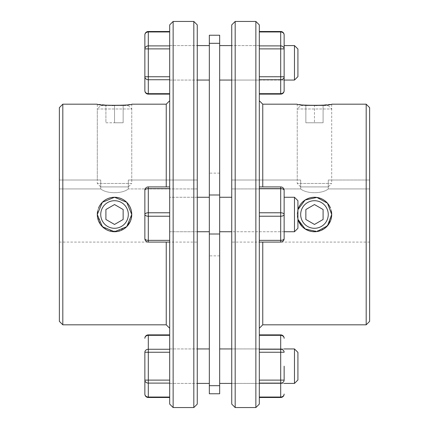 <?xml version="1.0" encoding="UTF-8"?>
<svg xmlns="http://www.w3.org/2000/svg" width="429" height="429" viewBox="0 0 429 429"><rect width="100%" height="100%" fill="white"/><g stroke="black" fill="none" stroke-linecap="round" stroke-linejoin="round"><path stroke-width="0.32" stroke-dasharray="2.15 1.61" d="M97.624 211.138A17.235 17.235 0 0 1 98.606 207.893M100.74 214.5A13.787 13.787 0 0 1 114.527 200.713A13.787 13.787 0 0 1 128.319 214.5A13.787 13.787 0 0 1 114.527 228.287A13.787 13.787 0 0 1 100.74 214.5M130.4 221.219L131.762 214.5A17.235 17.235 0 0 0 114.527 197.265A17.235 17.235 0 0 0 97.292 214.5A17.235 17.235 0 0 0 114.527 231.735A17.235 17.235 0 0 0 131.762 214.5C130.754 203.979 125.011 198.236 114.538 197.265C104.054 198.225 98.305 203.968 97.292 214.5L100.268 224.179L107.835 230.384L117.996 231.387L126.727 226.678M123.144 209.524L114.527 204.547L105.909 209.524L105.909 219.476L114.527 224.453L123.144 219.476L123.144 209.524M100.74 105.539L128.319 105.539L100.74 105.539L97.292 108.987L131.762 108.987L131.762 183.473L97.292 183.473L131.762 183.473L128.319 186.921L100.74 186.921L128.319 186.921M128.319 105.539L131.762 108.987L97.292 108.987L97.292 183.473L100.74 186.921M114.527 105.539L105.909 105.539L123.144 105.539L114.527 105.539L114.527 122.78L123.144 122.78L114.527 122.78L114.527 105.539M123.144 122.78L123.144 105.539L123.144 122.78M105.909 122.78L114.527 122.78L105.909 122.78L105.909 105.539L105.909 122.78M298.6 221.219L297.238 214.5L297.924 209.674A17.235 17.235 0 0 0 297.924 219.326L297.238 214.5A17.235 17.235 0 0 1 314.473 197.265A17.235 17.235 0 0 1 331.708 214.5A17.235 17.235 0 0 1 314.473 231.735A17.235 17.235 0 0 1 297.238 214.5C298.246 203.979 303.989 198.236 314.462 197.265C324.946 198.225 330.695 203.968 331.708 214.5L328.732 224.179L321.165 230.384L311.004 231.387L302.273 226.678M300.681 214.5A13.787 13.787 0 0 0 314.473 228.287A13.787 13.787 0 0 0 328.26 214.5A13.787 13.787 0 0 0 314.473 200.713A13.787 13.787 0 0 0 300.681 214.5M331.376 211.138A17.235 17.235 0 0 0 330.394 207.893M305.856 209.524L314.473 204.547L323.091 209.524L323.091 219.476L314.473 224.453L305.856 219.476L305.856 209.524M300.681 105.539L328.26 105.539L300.681 105.539L297.238 108.987L331.708 108.987L331.708 183.473L297.238 183.473L331.708 183.473L328.26 186.921L300.681 186.921L328.26 186.921M328.26 105.539L331.708 108.987L297.238 108.987L297.238 183.473L300.681 186.921M314.473 105.539L323.091 105.539L305.856 105.539L314.473 105.539L314.473 122.78L314.473 105.539M305.856 122.78L305.856 105.539L305.856 122.78L314.473 122.78L305.856 122.78M323.091 122.78L323.091 105.539L323.091 122.78L314.473 122.78L323.091 122.78M284.137 80.057L231.735 80.057L231.735 62.816L231.735 80.057L259.314 80.057L259.314 45.581L259.314 80.057L259.314 62.816L259.314 80.057L284.137 80.057L284.137 62.816M259.314 31.505L259.314 45.898L259.314 31.505M259.314 79.735L259.314 48.885L259.314 79.735L280.689 79.735A3.448 2.987 180 0 0 284.137 76.748L284.137 90.68A3.448 2.987 180 0 1 280.689 93.667L280.689 48.885L259.314 48.885L259.314 45.898L259.314 48.885M259.314 45.898L280.689 45.898A3.448 2.987 0 0 1 284.137 48.885L284.137 76.748L259.314 76.748M259.314 93.667L259.314 94.128L259.314 93.667L280.689 93.667L280.689 94.128M284.137 34.953A3.448 2.987 0 0 0 280.689 31.966L259.314 31.966M259.314 24.898L259.314 404.102M231.735 404.102L231.735 188.932L300.681 188.932C306.553 193.946 322.372 193.951 328.26 188.932L328.26 180.024L369.632 180.024L369.632 321.369M259.314 366.184L259.314 348.943L259.314 366.184M231.735 366.184L231.735 348.943L231.735 366.184M317.047 105.513L331.708 104.188L331.708 180.024M369.632 107.631L369.632 242.079L369.632 188.932L328.26 188.932L369.632 188.932L369.632 180.024L328.26 180.024L328.26 188.932C322.399 193.935 306.59 193.962 300.681 188.932L231.735 188.932L231.735 180.024L300.681 180.024L300.681 188.932L300.681 180.024L231.735 180.024L231.735 214.5L231.735 24.898M304.805 105.11L297.238 104.188L297.238 180.024M366.184 324.812L366.184 104.188M262.762 242.079L262.762 324.812M255.866 407.55L255.866 21.45M235.183 21.45L235.183 407.55M262.762 104.188L262.762 186.921M231.735 62.816L231.735 45.581L231.735 62.816M259.314 62.816L259.314 45.581L259.314 62.816M259.314 214.5L259.314 100.74L259.314 240.353L259.314 186.921L280.689 186.921A3.448 3.448 0 0 1 284.137 190.369L284.137 238.631A3.448 1.721 0 0 1 280.689 240.353A3.448 1.721 180 0 0 284.137 238.631A3.448 3.448 0 0 1 280.689 242.079L259.314 242.079L259.314 240.353L259.314 242.079L280.689 242.079A3.448 3.448 0 0 0 284.137 238.631A3.448 1.721 0 0 1 280.689 240.353L280.689 216.221A3.448 1.721 180 0 0 284.137 214.5L284.137 190.369L284.137 214.5A3.448 1.721 0 0 0 280.689 212.779A3.448 1.721 180 0 1 284.137 214.5A3.448 1.721 0 0 1 280.689 216.221A3.448 1.721 0 0 0 284.137 214.5A3.448 1.721 -0 0 0 280.689 212.779L280.689 188.647A3.448 1.721 180 0 1 284.137 190.369A3.448 3.448 0 0 0 280.689 186.921L259.314 186.921L259.314 214.5M197.265 62.816L197.265 80.057L197.265 62.816M169.686 62.816L169.686 80.057L169.686 62.816M197.265 404.102L197.265 24.898M169.686 24.898L169.686 404.102M197.265 366.184L197.265 348.943L197.265 366.184M169.686 366.184L169.686 348.943L169.686 366.184M111.953 105.513L97.292 104.188L97.292 180.024L100.74 180.024L100.74 188.932C106.601 193.935 122.41 193.962 128.319 188.932L128.319 180.024L131.762 180.024L128.319 180.024L128.319 188.932C122.447 193.946 106.628 193.951 100.74 188.932L59.368 188.932L59.368 242.079L59.368 180.024L59.368 188.932L100.74 188.932L100.74 180.024L59.368 180.024L97.292 180.024M124.195 105.11L131.762 104.188L131.762 180.024M59.368 107.631L59.368 321.369M62.816 324.812L62.816 104.188M166.238 104.188L166.238 186.921M173.134 407.55L173.134 21.45M193.817 21.45L193.817 407.55M197.265 188.932L128.319 188.932L197.265 188.932L197.265 180.024L128.319 180.024L197.265 180.024L197.265 188.932M166.238 242.079L166.238 324.812M169.686 214.5L169.686 328.26L169.686 214.5M284.137 366.184L284.137 380.115A3.448 2.987 -0 0 1 280.689 383.102L259.314 383.102L259.314 397.034L259.314 352.252L259.314 383.102M259.314 397.495L259.314 397.034L259.314 397.495M259.314 349.265L259.314 335.333L259.314 352.252L259.314 349.265L280.689 349.265A3.448 2.987 180 0 1 284.137 352.252L259.314 352.252M259.314 335.333L259.314 334.872L259.314 335.333L280.689 335.333A3.448 2.987 180 0 1 284.137 338.32M284.137 394.047A3.448 2.987 0 0 1 280.689 397.034L280.689 397.495M259.314 186.921L259.314 188.647L259.314 186.921L280.689 186.921A3.448 3.448 0 0 1 284.137 190.369A3.448 1.721 -0 0 0 280.689 188.647A3.448 1.721 0 0 1 284.137 190.369M259.314 212.779L280.689 212.779L259.314 212.779L280.689 212.779L280.689 240.353L259.314 240.353L280.689 240.353L280.689 242.079L259.314 242.079L259.314 240.353L259.314 242.079M259.314 240.353L280.689 240.353L280.689 242.079A3.448 3.448 0 0 0 284.137 238.631M209.331 214.5L209.331 255.866L209.331 214.5M219.669 214.5L219.669 255.866L219.669 214.5M294.476 231.735L294.476 197.265L294.476 231.735L297.924 228.287L297.924 200.713L297.924 228.287L297.924 200.713L294.476 197.265L294.476 231.735L219.669 231.735L219.669 197.265L219.669 231.735M294.476 197.265L284.137 197.265M209.331 231.735L209.331 197.265L209.331 231.735L209.331 197.265L209.331 231.735L169.686 231.735L169.686 197.265L169.686 231.735L169.686 197.265L169.686 231.735L197.265 231.735M197.265 197.265L169.686 197.265L197.265 197.265M297.924 379.971L297.924 352.391M294.476 348.943L294.476 383.419M219.669 366.184L219.669 348.943L219.669 366.184M209.331 366.184L209.331 348.943L209.331 366.184M169.686 397.034L169.686 380.115L169.686 397.034L148.311 397.034L148.311 397.495M284.137 231.735L231.735 231.735M294.476 45.581L294.476 80.057M219.669 62.816L219.669 80.057L219.669 62.816M297.924 76.609L297.924 49.029M169.686 31.966L169.686 45.898L169.686 31.966L148.311 31.966A3.448 2.987 180 0 0 144.863 34.953M209.331 62.816L209.331 80.057L209.331 62.816M169.686 79.735L169.686 48.885L169.686 79.735L148.311 79.735A3.448 2.987 0 0 1 144.863 76.748L144.863 90.68A3.448 2.987 0 0 0 148.311 93.667L148.311 48.885L169.686 48.885L169.686 45.898L169.686 48.885M169.686 45.898L148.311 45.898A3.448 2.987 180 0 0 144.863 48.885L144.863 76.748L169.686 76.748M169.686 93.667L169.686 94.128L169.686 93.667L148.311 93.667L148.311 94.128M209.331 393.763L209.331 35.237M219.669 393.763L219.669 35.237M169.686 212.779L148.311 212.779L148.311 188.647L148.311 214.5L148.311 212.779L169.686 212.779L169.686 186.921L169.686 212.779L148.311 212.779A3.448 1.721 0 0 0 144.863 214.5A3.448 1.721 180 0 1 148.311 212.779L148.311 186.921L169.686 186.921L148.311 186.921L148.311 188.647A3.448 1.721 180 0 0 144.863 190.369A3.448 1.721 180 0 1 148.311 188.647A3.448 1.721 0 0 0 144.863 190.369A3.448 3.448 0 0 1 148.311 186.921A3.448 3.448 0 0 0 144.863 190.369L144.863 238.631A3.448 3.448 0 0 0 148.311 242.079A3.448 3.448 0 0 1 144.863 238.631A3.448 1.721 180 0 0 148.311 240.353A3.448 1.721 0 0 1 144.863 238.631L144.863 214.5A3.448 1.721 180 0 0 148.311 216.221A3.448 1.721 -0 0 1 144.863 214.5L144.863 238.631A3.448 3.448 0 0 0 148.311 242.079L169.686 242.079L169.686 240.353L169.686 242.079L148.311 242.079L169.686 242.079L169.686 186.921L169.686 242.079M169.686 349.265L169.686 334.872L169.686 349.265L148.311 349.265A3.448 2.987 0 0 0 144.863 352.252L144.863 380.115A3.448 2.987 180 0 0 148.311 383.102L169.686 383.102M148.311 334.872L148.311 335.333A3.448 2.987 -0 0 0 144.863 338.32M144.863 394.047A3.448 2.987 180 0 0 148.311 397.034L148.311 352.252L144.863 352.252M169.686 380.115L169.686 352.252L169.686 380.115L144.863 380.115M169.686 240.353L148.311 240.353L148.311 216.221A3.448 1.721 180 0 1 144.863 214.5A3.448 1.721 180 0 1 148.311 212.779L148.311 242.079L148.311 240.353L169.686 240.353L169.686 216.221L169.686 240.353L148.311 240.353A3.448 1.721 180 0 1 144.863 238.631M144.863 214.5L144.863 190.369L144.863 214.5M169.686 188.647L148.311 188.647L169.686 188.647L148.311 188.647L148.311 186.921A3.448 3.448 0 0 0 144.863 190.369M284.137 48.885L280.689 48.885L280.689 31.505M280.689 242.079L280.689 186.921L280.689 188.647L259.314 188.647L280.689 188.647L280.689 216.221L259.314 216.221M259.314 397.034L280.689 397.034L280.689 334.872M259.314 380.115L284.137 380.115M280.689 186.921L280.689 188.647L259.314 188.647M148.311 242.079L148.311 216.221L169.686 216.221M148.311 31.505L148.311 48.885L144.863 48.885M219.669 194.997L209.331 194.997M219.669 234.003L209.331 234.003M219.669 43.318L209.331 43.318M219.669 385.682L209.331 385.682M169.686 352.252L148.311 352.252L148.311 335.333L169.686 335.333M259.314 45.581L231.735 45.581L259.314 45.581M231.735 383.419L284.137 383.419L231.735 383.419M369.632 242.079L231.735 242.079M231.735 348.943L284.137 348.943L231.735 348.943M169.686 80.057L197.265 80.057L169.686 80.057M169.686 383.419L197.265 383.419L169.686 383.419M59.368 242.079L197.265 242.079M169.686 348.943L197.265 348.943L169.686 348.943M169.686 45.581L197.265 45.581L169.686 45.581M219.669 255.866L209.331 255.866M219.669 173.134L209.331 173.134"/><path stroke-width="0.64" d="M128.319 214.5A13.787 13.787 0 0 0 114.527 200.713A13.787 13.787 0 0 0 100.74 214.5A13.787 13.787 0 0 0 114.527 228.287A13.787 13.787 0 0 0 128.319 214.5M98.606 207.893A17.235 17.235 0 0 1 131.762 214.5A17.235 17.235 0 0 1 114.527 231.735A17.235 17.235 0 0 1 97.624 211.138M114.527 204.547L105.909 209.524L105.909 219.476L114.527 224.453L123.144 219.476L123.144 209.524L114.527 204.547M328.26 214.5A13.787 13.787 0 0 1 314.473 228.287A13.787 13.787 0 0 1 300.681 214.5A13.787 13.787 0 0 1 314.473 200.713A13.787 13.787 0 0 1 328.26 214.5M330.394 207.893A17.235 17.235 0 0 0 297.924 209.674L305.126 200.021L316.908 197.437L327.488 203.201L331.708 214.5L327.483 225.81L316.897 231.563L305.121 228.979L297.924 219.321A17.235 17.235 0 0 0 331.708 214.5A17.235 17.235 0 0 0 331.376 211.138M314.473 204.547L323.091 209.524L323.091 219.476L314.473 224.453L305.856 219.476L305.856 209.524L314.473 204.547M284.137 62.816L284.137 80.057L294.476 80.057L294.476 45.581L284.137 45.581L284.137 48.885L284.137 34.953L284.137 45.581M280.689 31.505A3.448 3.448 0 0 1 284.137 34.953A3.448 2.987 180 0 0 280.689 31.966L280.689 31.505L259.314 31.505M259.314 79.735L280.689 79.735L280.689 93.667A3.448 2.987 -0 0 0 284.137 90.68L284.137 48.885A3.448 2.987 180 0 0 280.689 45.898L259.314 45.898M259.314 48.885L280.689 48.885L280.689 79.735A3.448 2.987 0 0 0 284.137 76.748L259.314 76.748M317.047 105.513L304.805 105.11M366.184 324.812L369.632 321.369L369.632 107.631L366.184 104.188L366.184 324.812L262.762 324.812L262.762 242.079M255.866 407.55L259.314 404.102L259.314 24.898L255.866 21.45L255.866 407.55L235.183 407.55L235.183 21.45L255.866 21.45M235.183 21.45L231.735 24.898L231.735 404.102L235.183 407.55M302.273 226.678L298.6 221.219M262.762 186.921L262.762 104.188L259.314 100.74M262.762 104.188L297.238 104.188C296.166 105.652 332.754 105.657 331.708 104.188L366.184 104.188M166.238 186.921L166.238 104.188L131.762 104.188C132.834 105.652 96.246 105.657 97.292 104.188L62.816 104.188L62.816 324.812L166.238 324.812L166.238 242.079M126.727 226.678L130.4 221.219M131.762 214.5L126.721 226.678L114.538 231.735L102.349 226.694L97.292 214.5L102.343 202.311L114.522 197.265L126.716 202.311L131.762 214.5M62.816 324.812L59.368 321.369L59.368 107.631L62.816 104.188M173.134 407.55L169.686 404.102L169.686 24.898L173.134 21.45L173.134 407.55L193.817 407.55L193.817 21.45L197.265 24.898L197.265 404.102L193.817 407.55M111.953 105.513L124.195 105.11M259.314 242.079L280.689 242.079L280.689 240.353L259.314 240.353M280.689 242.079A3.448 3.448 0 0 0 284.137 238.631L284.137 190.369A3.448 3.448 0 0 0 280.689 186.921L259.314 186.921M284.137 238.631A3.448 1.721 180 0 1 280.689 240.353L280.689 212.779L259.314 212.779M284.137 190.369A3.448 1.721 180 0 0 280.689 188.647L280.689 212.779A3.448 1.721 180 0 1 284.137 214.5A3.448 1.721 180 0 1 280.689 216.221L259.314 216.221M259.314 383.102L280.689 383.102A3.448 2.987 180 0 0 284.137 380.115L284.137 366.184M280.689 397.495A3.448 3.448 0 0 0 284.137 394.047A3.448 2.987 180 0 1 280.689 397.034L280.689 397.495L259.314 397.495M259.314 335.333L280.689 335.333A3.448 2.987 0 0 1 284.137 338.32A3.448 3.448 0 0 0 280.689 334.872L259.314 334.872M280.689 334.872L280.689 349.265A3.448 2.987 0 0 1 284.137 352.252L280.689 352.252L280.689 380.115L259.314 380.115M231.735 197.265L219.669 197.265L231.735 197.265M209.331 197.265L197.265 197.265L209.331 197.265M294.476 348.943L297.924 352.391L297.924 379.971L294.476 383.419L294.476 348.943L284.137 348.943M148.311 397.495L148.311 397.034A3.448 2.987 0 0 1 144.863 394.047L144.863 380.115L144.863 394.047A3.448 3.448 0 0 0 148.311 397.495L169.686 397.495M294.476 197.265L297.924 200.713L297.924 228.287L294.476 231.735L294.476 197.265L284.137 197.265M294.476 231.735L284.137 231.735M231.735 231.735L219.669 231.735M209.331 231.735L197.265 231.735M294.476 45.581L297.924 49.029L297.924 76.609L294.476 80.057M219.669 214.5L219.669 393.763L209.331 393.763L209.331 35.237L219.669 35.237L219.669 214.5M148.311 31.505A3.448 3.448 0 0 0 144.863 34.953L144.863 48.885L144.863 34.953A3.448 2.987 0 0 1 148.311 31.966L148.311 31.505L169.686 31.505M169.686 79.735L148.311 79.735L148.311 93.667A3.448 2.987 180 0 1 144.863 90.68L144.863 48.885A3.448 2.987 -0 0 1 148.311 45.898L169.686 45.898M169.686 48.885L148.311 48.885L148.311 79.735A3.448 2.987 180 0 1 144.863 76.748L169.686 76.748M169.686 216.221L148.311 216.221L148.311 212.779A3.448 1.721 0 0 0 144.863 214.5A3.448 1.721 0 0 0 148.311 216.221L148.311 240.353A3.448 1.721 -0 0 1 144.863 238.631L144.863 190.369A3.448 3.448 0 0 1 148.311 186.921L169.686 186.921L148.311 186.921L148.311 212.779L169.686 212.779M144.863 190.369A3.448 1.721 0 0 1 148.311 188.647L169.686 188.647M144.863 238.631A3.448 3.448 0 0 0 148.311 242.079L148.311 240.353L169.686 240.353M169.686 242.079L148.311 242.079M169.686 383.102L148.311 383.102A3.448 2.987 0 0 1 144.863 380.115L144.863 352.252A3.448 2.987 180 0 1 148.311 349.265L169.686 349.265M169.686 335.333L148.311 335.333A3.448 2.987 180 0 0 144.863 338.32A3.448 3.448 0 0 1 148.311 334.872L169.686 334.872M259.314 31.966L280.689 31.966L280.689 48.885L284.137 48.885M259.314 94.128L280.689 94.128L280.689 93.667L259.314 93.667M259.314 188.647L280.689 188.647L280.689 186.921M259.314 352.252L280.689 352.252L280.689 349.265L259.314 349.265M284.137 380.115L280.689 380.115L280.689 397.034L259.314 397.034M144.863 380.115L148.311 380.115L148.311 397.034L169.686 397.034M219.669 234.003L209.331 234.003M144.863 90.68A3.448 3.448 0 0 0 148.311 94.128L148.311 93.667L169.686 93.667M169.686 31.966L148.311 31.966L148.311 48.885L144.863 48.885M219.669 43.318L209.331 43.318M219.669 194.997L209.331 194.997M219.669 385.682L209.331 385.682M169.686 352.252L148.311 352.252L148.311 380.115L169.686 380.115M148.311 334.872L148.311 352.252L144.863 352.252M280.689 94.128A3.448 3.448 0 0 0 284.137 90.68M262.762 324.812L259.314 328.26M166.238 104.188L169.686 100.74M173.134 21.45L193.817 21.45M166.238 324.812L169.686 328.26M294.476 383.419L284.137 383.419M231.735 383.419L219.669 383.419M209.331 383.419L197.265 383.419M231.735 45.581L219.669 45.581M209.331 45.581L197.265 45.581M209.331 80.057L197.265 80.057M148.311 94.128L169.686 94.128M231.735 80.057L219.669 80.057M209.331 348.943L197.265 348.943M231.735 348.943L219.669 348.943"/></g></svg>
